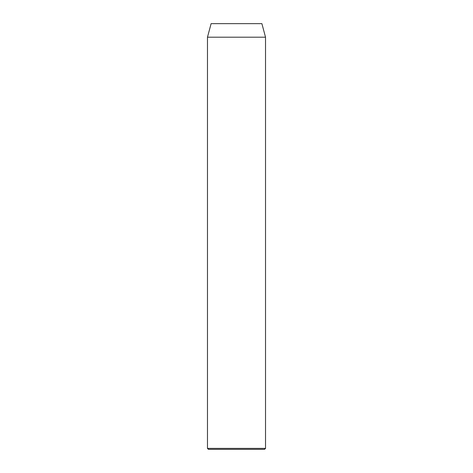 <?xml version="1.0" encoding="UTF-8"?>
<svg xmlns="http://www.w3.org/2000/svg" width="473" height="473" viewBox="0 0 473 473"><rect width="100%" height="100%" fill="white"/><g stroke="black" fill="none" stroke-linecap="round" stroke-linejoin="round"><path stroke-width="0.71" d="M264.555 449.35L208.445 449.35L207.476 448.38L265.524 448.38L264.555 449.35M207.476 37.196L265.524 37.196L261.894 23.65L211.106 23.65L207.476 37.196L207.476 448.38M265.524 37.196L265.524 448.38"/></g></svg>
